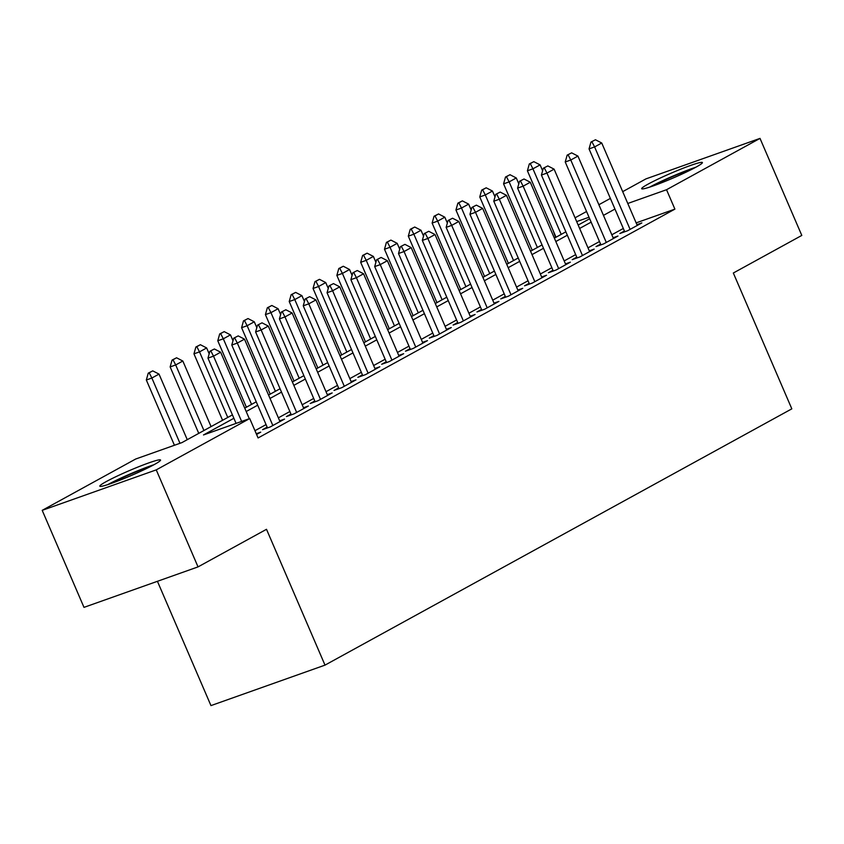 <?xml version="1.0" encoding="UTF-8"?>
<svg xmlns="http://www.w3.org/2000/svg" width="844" height="844" viewBox="0 0 844 844"><rect width="100%" height="100%" fill="white"/><g stroke="black" fill="none" stroke-linecap="round" stroke-linejoin="round"><path stroke-width="1.27" d="M696.068 167.101A33.064 2.627 156.7 0 1 662.709 182.336A33.064 2.627 156.7 0 1 641.662 188.708A33.064 2.627 156.7 0 1 647.992 184.171A33.064 2.627 156.7 0 1 681.351 168.937A33.064 2.627 156.7 0 1 702.398 162.554A33.064 2.627 156.7 0 1 696.068 167.101M154.23 464.58A33.064 2.627 156.7 0 1 120.861 479.814A33.064 2.627 156.7 0 1 99.824 486.186A33.064 2.627 156.7 0 1 106.144 481.639A33.064 2.627 156.7 0 1 139.513 466.405A33.064 2.627 156.7 0 1 160.55 460.033A33.064 2.627 156.7 0 1 154.23 464.58M157.427 581.305L210.958 705.605L325.003 665.125L791.82 408.844L733.331 273.013L801.8 235.423L760.011 138.395L666.538 189.721L627.778 203.478M325.003 665.125L266.504 529.304L198.034 566.894L83.989 607.364L42.2 510.346L135.684 459.02L181.914 442.615L232.416 414.889M555.616 237.459L552.894 229.969M575.059 217.805L586.559 211.496M598.871 204.733L610.37 198.414M622.693 191.651L645.966 178.875L760.011 138.395M624.412 231.003L619.834 233.524L627.535 230.781L641.83 222.943L636.914 224.683M600.59 244.085L596.012 246.596L603.713 243.863L618.008 236.014L613.103 237.755M576.769 257.156L572.19 259.667L579.902 256.935L594.187 249.096L589.281 250.837M552.957 270.238L548.378 272.749L556.08 270.017L570.375 262.167L565.459 263.908M529.135 283.31L524.557 285.821L532.269 283.088L546.553 275.239L541.648 276.99M505.324 296.381L500.745 298.903L508.447 296.17L522.742 288.321L517.826 290.062M481.502 309.463L476.923 311.974L484.635 309.242L498.92 301.392L494.014 303.133M457.691 322.535L453.112 325.056L460.813 322.313L475.109 314.474L470.192 316.215M433.869 335.617L429.29 338.127L436.992 335.395L451.287 327.546L446.381 329.287M410.047 348.688L405.468 351.199L413.18 348.466L427.465 340.628L422.559 342.369M386.236 361.77L381.657 364.281L389.358 361.548L403.654 353.699L398.737 355.44M362.414 374.841L357.835 377.352L365.547 374.62L379.832 366.771L374.926 368.522M338.602 387.913L334.024 390.434L341.725 387.691L356.02 379.853L351.104 381.593M314.78 400.995L310.202 403.506L317.914 400.773L332.198 392.924L327.293 394.665M290.969 414.066L286.39 416.588L294.092 413.845L308.387 406.006L303.471 407.747M267.147 427.148L262.568 429.659L270.28 426.927L284.565 419.078L279.659 420.818M233.883 418.276L203.499 434.955L249.729 418.55L258.085 437.952L674.894 209.122L636.133 222.879M623.315 228.471L611.816 234.78M599.493 241.542L587.994 247.851M575.682 254.614L564.182 260.933M551.86 267.696L540.36 274.005M528.049 280.767L516.549 287.087M504.227 293.849L492.727 300.158M480.405 306.921L468.905 313.229M456.593 320.003L445.094 326.311M432.772 333.074L421.272 339.383M408.96 346.146L397.461 352.465M385.138 359.227L373.639 365.536M361.327 372.299L349.827 378.618M337.505 385.381L326.006 391.69M313.683 398.452L302.194 404.761M289.872 411.524L278.372 417.843M266.05 424.606L254.962 430.693M256.576 434.449L260.743 432.149L256.27 433.742M198.034 566.894L156.245 469.876L42.2 510.346M674.894 209.122L666.538 189.721M249.729 418.55L156.245 469.876M614.959 209.059L603.46 215.378M591.138 222.141L579.638 228.45M567.326 235.212L555.827 241.532M543.504 248.294L532.005 254.603M519.682 261.366L508.193 267.675M495.871 274.437L484.372 280.757M472.049 287.519L460.55 293.828M448.238 300.591L436.738 306.91M424.416 313.673L412.916 319.981M400.605 326.744L389.105 333.053M376.783 339.826L365.283 346.135M352.971 352.897L341.472 359.206M329.149 365.969L317.65 372.288M305.328 379.051L293.828 385.36M281.516 392.122L270.017 398.442M257.694 405.204L246.195 411.513M589.028 217.225L576.695 221.603M244.739 408.127L256.238 401.818M268.561 395.055L280.06 388.736M292.372 381.973L303.872 375.664M316.194 368.902L327.694 362.582M340.005 355.82L351.505 349.511M363.827 342.748L375.327 336.429M387.639 329.666L399.138 323.357M411.461 316.595L422.96 310.286M435.282 303.523L446.771 297.204M459.094 290.442L470.593 284.133M482.916 277.37L494.415 271.051M506.727 264.288L518.227 257.979M530.549 251.217L542.048 244.908M554.36 238.135L565.86 231.826M578.182 225.063L589.682 218.754M214.397 348.983L209.892 351.273L214.397 348.983L220.664 352.222L249.297 418.708M241.627 421.42L213.521 356.147L207.972 358.12L209.892 351.273M236.088 423.393L207.972 358.12M220.664 352.222L213.521 356.147L210.821 350.946M187.262 439.682L159.02 374.103L151.867 378.028L179.983 443.3M149.177 372.816L152.743 370.864L148.249 373.153L149.177 372.816L151.867 378.028L146.328 380L174.434 445.273M159.02 374.103L152.743 370.864M148.249 373.153L146.328 380M110.596 483.665A28.612 2.268 156.7 0 1 110.722 483.601A28.612 2.268 156.7 0 1 151.319 466.131M153.946 464.727A32.853 2.606 -23.3 0 0 107.768 484.614M652.444 186.186A28.612 2.268 156.7 0 1 676.888 174.792A28.612 2.268 156.7 0 1 693.156 168.652M695.794 167.26A32.853 2.606 -23.3 0 0 677.405 174.202A32.853 2.606 -23.3 0 0 649.616 187.146M238.208 335.901L233.714 338.191L238.208 335.901L244.486 339.151L279.986 421.589M272.844 425.513L237.333 343.075L231.783 345.038L233.714 338.191M267.485 427.919L231.783 345.038M244.486 339.151L237.333 343.075L234.643 337.864M262.03 322.83L257.536 325.119L262.03 322.83L268.297 326.069L303.808 408.517M296.655 412.442L261.155 329.993L255.605 331.966L257.536 325.119M291.296 414.837L255.605 331.966M268.297 326.069L261.155 329.993L258.454 324.792M285.842 309.759L281.347 312.048L285.842 309.759L292.119 312.997L327.62 395.435M320.477 399.36L284.977 316.922L279.427 318.895L281.347 312.048M315.118 401.765L279.427 318.895M292.119 312.997L284.977 316.922L282.276 311.71M309.664 296.677L305.169 298.966L309.664 296.677L315.93 299.926L351.442 382.364M344.299 386.288L308.788 303.84L303.239 305.813L305.169 298.966M338.929 388.694L303.239 305.813M315.93 299.926L308.788 303.84L306.087 298.639M211.074 426.61L182.832 361.032L175.689 364.946L203.931 430.524M172.988 359.744L176.565 357.782L172.07 360.072L172.988 359.744L175.689 364.946L170.14 366.918L198.762 433.373M182.832 361.032L176.565 357.782M172.07 360.072L170.14 366.918M209.175 353.826L206.653 347.95L199.511 351.874L227.753 417.453M196.81 346.673L200.376 344.711L195.882 347L196.81 346.673L199.511 351.874L193.962 353.847L222.573 420.291M206.653 347.95L200.376 344.711M195.882 347L193.962 353.847M232.997 340.744L230.465 334.878L223.322 338.803L251.565 404.381M220.622 333.591L224.198 331.629L219.704 333.918L220.622 333.591L223.322 338.803L217.773 340.765L246.395 407.219M230.465 334.878L224.198 331.629M219.704 333.918L217.773 340.765M256.819 327.672L254.287 321.796L247.144 325.721L275.387 391.299M244.443 320.52L248.02 318.557L243.515 320.847L244.443 320.52L247.144 325.721L241.595 327.694L270.207 394.137M254.287 321.796L248.02 318.557M243.515 320.847L241.595 327.694M333.486 283.605L328.981 285.894L333.486 283.605L339.752 286.844L375.253 369.292M368.111 373.206L332.61 290.769L327.061 292.741L328.981 285.894M362.751 375.612L327.061 292.741M339.752 286.844L332.61 290.769L329.909 285.567M280.63 314.59L278.109 308.725L270.956 312.649L299.198 378.228M268.265 307.438L271.831 305.475L267.337 307.765L268.265 307.438L270.956 312.649L265.406 314.612L294.028 381.066M278.109 308.725L271.831 305.475M267.337 307.765L265.406 314.612M357.297 270.523L352.803 272.812L357.297 270.523L363.564 273.772L399.075 356.21M391.933 360.135L356.421 277.697L350.872 279.659L352.803 272.812M386.563 362.54L350.872 279.659M363.564 273.772L356.421 277.697L353.72 272.485M304.452 301.519L301.92 295.653L294.778 299.567L323.02 365.146M292.077 294.366L295.653 292.404L291.148 294.693L292.077 294.366L294.778 299.567L289.228 301.54L317.85 367.995M301.92 295.653L295.653 292.404M291.148 294.693L289.228 301.54M381.119 257.452L376.614 259.741L381.119 257.452L387.385 260.69L422.886 343.139M415.744 347.063L380.243 264.615L374.694 266.588L376.614 259.741M410.384 349.458L374.694 266.588M387.385 260.69L380.243 264.615L377.542 259.414M328.263 288.437L325.742 282.571L318.589 286.496L346.831 352.075M315.899 281.295L319.465 279.332L314.97 281.622L315.899 281.295L318.589 286.496L313.04 288.469L341.662 354.913M325.742 282.571L319.465 279.332M314.97 281.622L313.04 288.469M404.93 244.37L400.436 246.659L404.93 244.37L411.207 247.619L446.708 330.057M439.566 333.981L404.054 251.544L398.505 253.506L400.436 246.659M434.196 336.387L398.505 253.506M411.207 247.619L404.054 251.544L401.364 246.332M352.085 275.366L349.553 269.5L342.411 273.424L370.653 339.003M339.71 268.213L343.286 266.25L338.792 268.54L339.71 268.213L342.411 273.424L336.861 275.387L365.484 341.841M349.553 269.5L343.286 266.25M338.792 268.54L336.861 275.387M375.897 262.294L373.375 256.418L366.233 260.342L394.475 325.921M363.532 255.141L367.098 253.179L362.603 255.468L363.532 255.141L366.233 260.342L360.683 262.315L389.295 328.759M373.375 256.418L367.098 253.179M362.603 255.468L360.683 262.315M399.718 249.212L397.186 243.346L390.044 247.271L418.286 312.85M387.343 242.059L390.92 240.097L386.425 242.386L387.343 242.059L390.044 247.271L384.495 249.233L413.117 315.688M397.186 243.346L390.92 240.097M386.425 242.386L384.495 249.233M423.54 236.141L421.008 230.264L413.866 234.189L442.108 299.768M411.165 228.988L414.742 227.025L410.237 229.315L411.165 228.988L413.866 234.189L408.317 236.162L436.928 302.606M421.008 230.264L414.742 227.025M410.237 229.315L408.317 236.162M447.352 223.059L444.82 217.193L437.677 221.117L465.92 286.696M434.976 215.906L438.553 213.954L434.059 216.243L434.976 215.906L437.677 221.117L432.128 223.08L460.75 289.534M444.82 217.193L438.553 213.954M434.059 216.243L432.128 223.08M471.174 209.987L468.642 204.121L461.499 208.035L489.742 273.614M458.798 202.834L462.375 200.872L457.87 203.161L458.798 202.834L461.499 208.035L455.95 210.008L484.561 276.463M468.642 204.121L462.375 200.872M457.87 203.161L455.95 210.008M494.985 196.905L492.463 191.039L485.311 194.964L513.553 260.543M482.62 189.763L486.186 187.801L481.692 190.09L482.62 189.763L485.311 194.964L479.761 196.937L508.383 263.381M492.463 191.039L486.186 187.801M481.692 190.09L479.761 196.937M518.807 183.834L516.275 177.968L509.132 181.893L537.375 247.471M506.432 176.681L510.008 174.719L505.514 177.008L506.432 176.681L509.132 181.893L503.583 183.855L532.205 250.309M516.275 177.968L510.008 174.719M505.514 177.008L503.583 183.855M542.618 170.762L540.097 164.886L532.944 168.811L561.197 234.389M530.254 163.609L533.819 161.647L529.325 163.936L530.254 163.609L532.944 168.811L527.405 170.783L556.017 237.227M540.097 164.886L533.819 161.647M529.325 163.936L527.405 170.783M428.752 231.298L424.247 233.588L428.752 231.298L435.019 234.548L470.53 316.985M463.377 320.91L427.876 238.462L422.327 240.434L424.247 233.588M458.018 323.305L422.327 240.434M435.019 234.548L427.876 238.462L425.176 233.26M452.563 218.227L448.069 220.516L452.563 218.227L458.841 221.466L494.341 303.914M487.199 307.828L451.688 225.39L446.149 227.363L448.069 220.516M481.84 310.233L446.149 227.363M458.841 221.466L451.688 225.39L448.997 220.189M476.385 205.145L471.891 207.434L476.385 205.145L482.652 208.394L518.163 290.832M511.01 294.756L475.51 212.319L469.96 214.281L471.891 207.434M505.651 297.162L469.96 214.281M482.652 208.394L475.51 212.319L472.809 207.107M500.197 192.073L495.702 194.363L500.197 192.073L506.474 195.312L541.975 277.76M534.832 281.685L499.332 199.237L493.782 201.21L495.702 194.363M529.473 284.08L493.782 201.21M506.474 195.312L499.332 199.237L496.631 194.036M524.018 178.991L519.524 181.281L524.018 178.991L530.285 182.241L565.796 264.678M558.654 268.603L523.143 186.165L517.594 188.128L519.524 181.281M553.284 271.008L517.594 188.128M530.285 182.241L523.143 186.165L520.442 180.954M547.84 165.92L543.336 168.209L547.84 165.92L554.107 169.159L589.608 251.607M582.466 255.532L546.965 173.083L541.415 175.056L543.336 168.209M577.106 257.926L541.415 175.056M554.107 169.159L546.965 173.083L544.264 167.882M571.652 152.848L567.157 155.138L571.652 152.848L577.929 156.087L613.43 238.525M606.287 242.45L570.776 160.012L565.227 161.974L567.157 155.138M600.917 244.855L565.227 161.974M577.929 156.087L570.776 160.012L568.086 154.8M595.474 139.766L590.969 142.056L595.474 139.766L601.74 143.016L637.252 225.453M630.099 229.378L594.598 146.93L589.049 148.903L590.969 142.056M624.739 231.773L589.049 148.903M601.74 143.016L594.598 146.93L591.897 141.729"/></g></svg>
